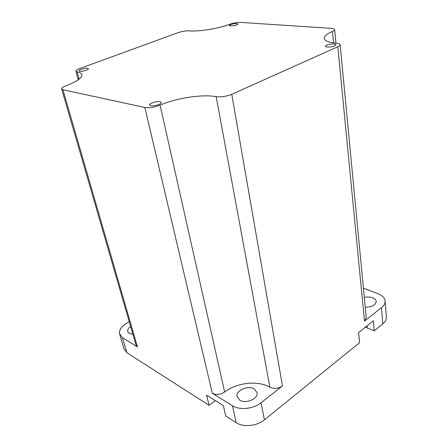 <?xml version="1.0" encoding="UTF-8"?>
<svg xmlns="http://www.w3.org/2000/svg" width="448" height="448" viewBox="0 0 448 448"><rect width="100%" height="100%" fill="white"/><g stroke="black" fill="none" stroke-linecap="round" stroke-linejoin="round"><path stroke-width="0.67" d="M87.696 68.326L88.441 68.779C88.732 69.838 81.889 71.792 79.626 71.294L78.91 70.846C78.646 69.776 85.417 67.844 87.696 68.326M236.835 23.559L238.011 24.002C236.869 25.183 234.343 25.844 230.429 25.978L229.281 25.542C230.418 24.354 232.938 23.699 236.835 23.559M334.152 43.943L336.073 44.716C334.936 46.245 331.957 47.023 327.135 47.057L325.265 46.29C326.39 44.766 329.358 43.982 334.152 43.943M160.149 101.735L161.37 102.553C161.778 104.138 153.871 106.506 150.774 105.717L149.598 104.905C149.234 103.309 157.03 100.974 160.149 101.735M130.631 326.458C128.447 328.037 127.456 329.655 127.658 331.313L129.181 333.351L132.899 334.27M365.226 307.188C372.002 307.126 375.67 305.183 376.23 301.353C375.995 299.835 374.819 298.648 372.702 297.802C370.126 296.873 367.321 296.744 364.291 297.41M254.274 388.937L257.096 392.717C258.485 398.731 245.722 404.242 239.697 400.154L237.02 396.474C235.693 390.415 248.186 385.017 254.274 388.937M241.002 22.428L331.386 28.37C333.402 28.521 334.482 28.913 334.634 29.546C334.684 30.117 333.956 30.733 332.444 31.394C326.81 33.835 324.072 36.182 324.229 38.427C324.71 40.897 328.826 42.498 336.577 43.232C338.772 43.434 339.954 43.91 340.127 44.654C340.194 45.31 339.416 46.01 337.803 46.749L231.762 94.304C226.335 96.443 221.138 97.233 216.166 96.667C202.227 94.058 176.585 97.989 160.093 105.168C154.42 107.335 149.335 108.102 144.85 107.481L62.933 89.751L61.611 88.816C61.706 87.875 63.23 86.834 66.186 85.691C76.574 81.637 81.861 78.086 82.04 75.046C81.922 73.556 80.298 72.531 77.174 71.966L75.863 71.154C75.947 70.353 77.319 69.451 79.985 68.454L178.097 32.654C182.084 31.332 185.774 30.733 189.168 30.856C198.654 31.797 218.579 28.571 229.751 24.254C233.604 22.949 237.356 22.338 241.002 22.428M340.133 44.722L366.234 317.727L364.498 321.098L381.483 307.686C384.115 305.547 385.314 303.246 385.084 300.782C384.608 297.741 382.25 295.383 378.011 293.714L363.412 288.193M129.226 321.619L126.454 323.327C121.408 326.586 119.073 330.03 119.459 333.659L122.388 337.618L137.441 346.931L136.013 344.988L61.695 89.096M232.456 405.726C239.585 410.413 253.512 409.007 261.072 402.78L282.453 385.896C278.309 388.634 274.12 389.077 269.898 387.218C257.863 380.218 237.009 382.474 224.655 391.978C220.349 394.71 216.238 395.142 212.324 393.271L232.456 405.726L236.197 422.677L225.725 415.974L223.362 405.653L206.618 395.158L209.07 405.322L126.935 352.772L124.001 348.718L119.801 334.785M381.483 307.686L382.816 323.848L374.231 330.803L373.33 320.818L358.596 332.573L359.632 342.642L264.404 419.849C256.984 426.121 243.264 427.47 236.197 422.677M209.07 405.322L215.331 400.618M382.816 323.848C385.409 321.681 386.59 319.346 386.355 316.831L385.112 301.168M365.327 327.202L374.231 330.803M137.441 346.931L62.933 89.751M122.388 337.618L126.935 352.772M212.324 393.271L144.85 107.481M364.498 321.098L337.803 46.749M282.453 385.896L231.762 94.304M261.072 402.78L264.404 419.849M367.086 325.802L367.282 327.858M224.655 391.978L160.093 105.168M269.898 387.218L216.166 96.667M79.15 79.134L77.174 71.966M333.592 42.902L332.444 31.394M237.02 396.474L237.132 397.001M127.658 331.313L127.82 331.862M78.26 79.789L75.925 71.366M335.972 43.176L334.634 29.596"/></g></svg>
